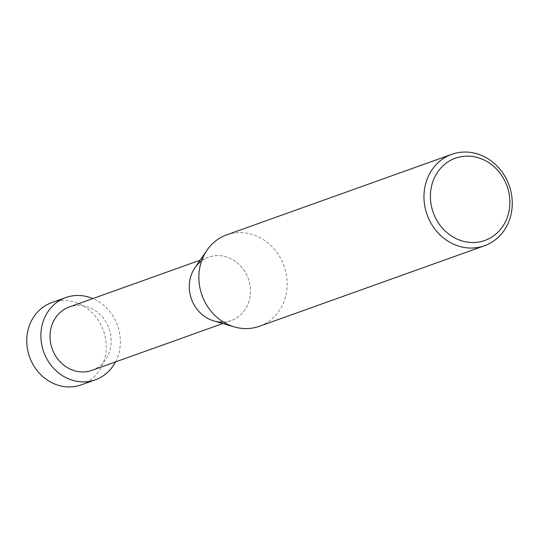 <?xml version="1.0" encoding="UTF-8"?>
<svg xmlns="http://www.w3.org/2000/svg" width="539" height="539" viewBox="0 0 539 539"><rect width="100%" height="100%" fill="white"/><g stroke="black" fill="none" stroke-linecap="round" stroke-linejoin="round"><path stroke-width="0.4" stroke-dasharray="2.69 2.02" d="M226.649 234.876A48.55 43.558 -109.7 0 1 236.446 232.733A48.55 43.558 -109.7 0 1 285.63 271.265A48.55 43.558 -109.7 0 1 259.36 326.297M213.902 320.961A33.64 30.184 70.3 0 0 224.419 322.019A33.64 30.184 70.3 0 0 250.13 286.196A33.64 30.184 70.3 0 0 215.331 255.702A33.64 30.184 70.3 0 0 194.896 267.829M223.483 322.086A33.64 30.184 70.3 0 0 224.419 322.019A33.64 30.184 70.3 0 0 231.204 320.537A33.64 30.184 70.3 0 0 249.409 282.402A33.64 30.184 70.3 0 0 215.331 255.702A33.64 30.184 70.3 0 0 208.546 257.184A33.64 30.184 70.3 0 0 201.586 260.883M91.953 370.354A33.64 30.184 70.3 0 0 110.151 332.219A33.64 30.184 70.3 0 0 76.08 305.519A33.64 30.184 70.3 0 0 69.288 307.001M51.778 302.595A43.693 39.206 -109.7 0 1 60.59 300.661A43.693 39.206 -109.7 0 1 104.856 335.346A43.693 39.206 -109.7 0 1 81.207 384.873M115.508 361.925A43.693 39.206 70.3 0 0 92.843 298.579M231.204 320.537L222.789 323.548M208.546 257.184L200.124 260.196"/><path stroke-width="0.81" d="M461.559 152.2A48.55 43.558 70.3 0 0 451.763 154.343A48.55 43.558 70.3 0 0 425.493 209.375A48.55 43.558 70.3 0 0 474.67 247.906A48.55 43.558 70.3 0 0 484.467 245.764A48.55 43.558 70.3 0 0 510.736 190.732A48.55 43.558 70.3 0 0 461.559 152.2M476.031 242.402A43.693 39.206 -109.7 0 1 430.836 202.792A43.693 39.206 -109.7 0 1 464.234 156.263A43.693 39.206 -109.7 0 1 509.429 195.866A43.693 39.206 -109.7 0 1 476.031 242.402M484.467 245.764L259.36 326.297A48.55 43.558 -109.7 0 1 249.557 328.44A48.55 43.558 -109.7 0 1 234.384 326.917A48.55 43.558 -109.7 0 1 206.956 250.237A48.55 43.558 -109.7 0 1 226.649 234.876L451.763 154.343M206.956 250.237L194.896 267.829A33.64 30.184 70.3 0 0 213.902 320.961L234.384 326.917M200.124 260.196L69.288 307.001A33.64 30.184 70.3 0 0 51.084 345.135A33.64 30.184 70.3 0 0 85.162 371.836A33.64 30.184 70.3 0 0 91.953 370.354L222.789 323.548M201.586 260.883A33.64 30.184 70.3 0 0 191.453 299.03A33.64 30.184 70.3 0 0 223.483 322.086M92.843 298.579A43.693 39.206 70.3 0 0 74.719 295.608A43.693 39.206 70.3 0 0 65.899 297.535A43.693 39.206 70.3 0 0 42.258 347.069A43.693 39.206 70.3 0 0 86.516 381.747A43.693 39.206 70.3 0 0 95.336 379.82A43.693 39.206 70.3 0 0 115.508 361.925M95.336 379.82L81.207 384.873A43.693 39.206 -109.7 0 1 72.394 386.8A43.693 39.206 -109.7 0 1 28.129 352.122A43.693 39.206 -109.7 0 1 51.778 302.595L65.899 297.535"/></g></svg>
